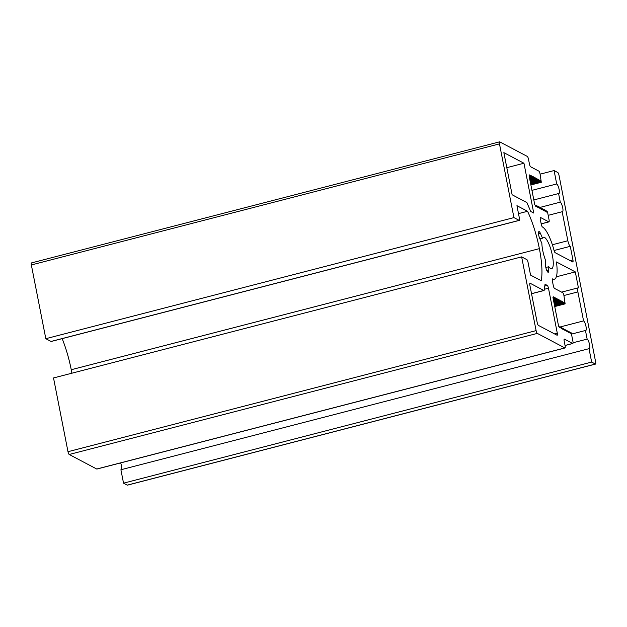 <?xml version="1.0" encoding="UTF-8"?>
<svg xmlns="http://www.w3.org/2000/svg" width="627" height="627" viewBox="0 0 627 627"><rect width="100%" height="100%" fill="white"/><g stroke="black" fill="none" stroke-linecap="round" stroke-linejoin="round"><path stroke-width="0.94" d="M512.126 194.77L503.857 152.635L523.953 163.239L533.726 213.039L530.748 211.471L526.86 202.552L512.126 194.77M506.812 167.675L523.953 163.239M538.421 325.397A2.5 0.643 -104.5 0 1 537.206 322.607L529.878 285.261A2.5 0.643 -104.5 0 1 529.995 283.232A2.5 0.643 -104.5 0 1 530.152 283.263L543.836 290.481A2.5 0.643 75.5 0 0 543.993 290.513A2.5 0.643 75.5 0 0 544.228 290.058L544.941 284.83A2.5 0.643 -104.5 0 1 545.177 284.376A2.5 0.643 -104.5 0 1 545.333 284.407L547.261 285.418A2.5 0.643 -104.5 0 1 548.476 288.208L557.301 333.219A2.5 0.643 -104.5 0 1 557.184 335.249A2.5 0.643 -104.5 0 1 557.027 335.218L538.421 325.397M541.853 243.362L539.839 238.73A4.499 1.152 -104.5 0 1 538.569 234.216A4.499 1.152 -104.5 0 1 538.946 231.582A4.499 1.152 -104.5 0 1 540.427 233.393L542.512 238.182A16.255 4.154 -104.5 0 1 543.491 237.233A16.255 4.154 -104.5 0 1 551.58 251.929A16.255 4.154 -104.5 0 1 551.627 268.701A16.255 4.154 -104.5 0 1 548.774 266.718L548.688 270.417A4.499 1.152 -104.5 0 1 548.241 272.267A4.499 1.152 -104.5 0 1 546.579 270.01A4.499 1.152 -104.5 0 1 545.537 265.331L545.647 260.589A16.255 4.154 -104.5 0 1 541.853 243.362M539.894 238.856L542.512 238.182M545.827 267.478L548.774 266.718M546.948 270.864L548.688 270.417M513.936 217.608L499.476 143.873A2.5 0.643 -104.5 0 1 499.594 141.843A2.5 0.643 -104.5 0 1 499.75 141.867L527.283 156.405A2.5 0.643 -104.5 0 1 528.498 159.195L529.439 164A2.5 0.643 75.5 0 0 530.654 166.782L538.844 171.108A2.5 0.643 -104.5 0 1 540.059 173.891L541.297 182.277L540.56 180.584L540.396 181.799L539.659 180.106L539.486 181.321L538.75 179.628L538.585 180.842L537.848 179.157L537.684 180.364L536.947 178.679L536.783 179.894L536.046 178.201L535.881 179.416L535.144 177.723L534.98 178.938L534.243 177.245L534.071 178.46L533.334 176.775L533.169 177.982L532.433 176.297L532.268 177.512L531.531 175.819L531.367 177.033L530.63 175.341L530.466 176.555L529.729 174.862L529.564 176.077L529.094 175.834L534.729 204.567L535.724 206.307L535.881 205.17L536.571 206.745L536.72 205.617L537.41 207.192L537.566 206.056L538.248 207.639L538.405 206.502L539.095 208.078L539.251 206.949L539.933 208.525L540.09 207.396L540.78 208.971L540.936 207.835L541.618 209.418L541.775 208.282L542.465 209.857L542.621 208.728L543.303 210.304L543.46 209.175L544.15 210.75L544.307 209.614L544.988 211.197L545.145 210.061L545.835 211.636L545.984 210.507L546.673 212.083L546.83 210.954L547.567 212.177L549.072 219.865A2.5 0.643 -104.5 0 1 548.954 221.887A2.5 0.643 -104.5 0 1 548.797 221.864L540.615 217.538A2.5 0.643 75.5 0 0 540.458 217.514A2.5 0.643 75.5 0 0 540.341 219.544L541.258 224.223A2.5 0.643 75.5 0 0 542.473 227.005A27.11 6.928 -104.5 0 1 554.08 250.51A2.5 0.643 75.5 0 0 555.146 252.681L572.67 261.929A2.5 0.643 75.5 0 0 572.827 261.961A2.5 0.643 75.5 0 0 572.945 259.931L570.272 246.317A5 1.278 -104.5 0 1 567.85 240.744L562.153 211.73A5 1.278 75.5 0 0 562.466 211.785A5 1.278 75.5 0 0 562.591 207.176A5 1.278 75.5 0 0 560.279 202.153L558.586 193.539A5 1.278 75.5 0 0 558.9 193.586A5 1.278 75.5 0 0 559.018 188.978A5 1.278 75.5 0 0 556.705 183.962L554.08 170.552L557.795 172.519A2.5 0.643 -104.5 0 1 559.01 175.301L595.65 362.045A2.5 0.643 -104.5 0 1 595.532 364.075A2.5 0.643 -104.5 0 1 595.376 364.052L591.653 362.085L589.027 348.675A5 1.278 75.5 0 0 589.333 348.73A5 1.278 75.5 0 0 589.458 344.121A5 1.278 75.5 0 0 587.146 339.105L585.453 330.484A5 1.278 75.5 0 0 585.767 330.539A5 1.278 75.5 0 0 585.884 325.93A5 1.278 75.5 0 0 583.572 320.906L577.882 291.908A5 1.278 -104.5 0 1 578.125 287.856A5 1.278 -104.5 0 1 578.439 287.911L575.296 271.899L556.431 261.945A27.11 6.928 -104.5 0 1 554.346 279.219A27.11 6.928 -104.5 0 1 552.653 278.929A2.5 0.643 75.5 0 0 552.497 278.897A2.5 0.643 75.5 0 0 552.379 280.927L553.296 285.606A2.5 0.643 75.5 0 0 554.511 288.396L562.701 292.715A2.5 0.643 -104.5 0 1 563.916 295.505L565.123 303.868L564.049 302.441L563.939 303.241L563.469 302.159L563.359 302.919L562.341 301.571L562.239 302.347L561.753 301.226L561.643 302.026L561.157 300.913L561.047 301.712L559.966 300.286L559.856 301.085L559.37 299.972L559.26 300.772L558.775 299.659L558.665 300.458L558.179 299.345L558.069 300.145L557.583 299.032L557.474 299.831L556.988 298.711L556.878 299.518L556.392 298.397L556.282 299.197L555.796 298.084L555.687 298.883L555.201 297.77L555.091 298.57L554.605 297.457L554.425 298.217L553.939 297.104L553.829 297.903L553.343 296.79L552.951 297.441L558.586 326.173L559.637 327.584L559.746 326.785L560.232 327.897L560.342 327.098L561.424 328.524L561.533 327.725L562.019 328.846L562.129 328.039L562.615 329.159L562.725 328.352L563.211 329.473L563.32 328.673L563.806 329.786L563.916 328.987L564.402 330.1L564.512 329.3L564.998 330.413L565.107 329.614L565.593 330.727L565.703 329.927L566.189 331.04L566.299 330.241L566.784 331.354L566.894 330.554L567.38 331.667L567.49 330.868L567.976 331.989L568.086 331.181L568.571 332.302L568.681 331.503L569.167 332.616L569.277 331.816L569.763 332.929L569.872 332.13L570.954 333.556L571.244 332.851L572.929 341.472A2.5 0.643 -104.5 0 1 572.812 343.502A2.5 0.643 -104.5 0 1 572.655 343.471L564.472 339.152A2.5 0.643 75.5 0 0 564.316 339.121A2.5 0.643 75.5 0 0 564.198 341.151L565.139 345.939A2.5 0.643 -104.5 0 1 565.021 347.969A2.5 0.643 -104.5 0 1 564.864 347.938L537.323 333.399A2.5 0.643 -104.5 0 1 536.109 330.617L521.64 256.874L526.852 259.625A2.5 0.643 -104.5 0 1 528.067 262.415L530.56 275.104L541.187 280.708A47.511 12.14 75.5 0 0 539.377 248.645L539.377 248.637A47.511 12.14 75.5 0 0 527.566 211.283L516.938 205.672L519.422 218.361A2.5 0.643 -104.5 0 1 519.305 220.39A2.5 0.643 -104.5 0 1 519.148 220.359L513.936 217.608L45.818 338.69L31.35 264.955A2.5 0.643 -104.5 0 1 31.468 262.925L499.594 141.843M530.889 184.965L541.297 182.277M530.755 184.291L540.396 181.799M530.622 183.617L539.486 181.321M530.489 182.943L538.585 180.842M530.356 182.261L537.684 180.364M530.223 181.587L536.783 179.894M530.089 180.913L535.881 179.416M529.956 180.239L534.98 178.938M529.823 179.557L534.071 178.46M529.69 178.883L533.169 177.982M529.556 178.209L532.268 177.512M529.431 177.535L531.367 177.033M529.298 176.861L530.466 176.555M529.164 176.179L529.564 176.077M535.301 205.319L535.881 205.17M536.14 205.766L536.72 205.617M536.978 206.212L537.566 206.056M537.825 206.651L538.405 206.502M538.664 207.098L539.251 206.949M560.279 202.153L540.09 207.396M540.349 207.992L540.936 207.835M541.195 208.43L541.775 208.282M542.034 208.877L542.621 208.728M542.88 209.324L543.46 209.175M543.719 209.771L544.307 209.614M544.565 210.21L545.145 210.061M545.404 210.656L545.984 210.507M546.25 211.103L546.83 210.954M554.072 250.51L570.272 246.317M548.186 215.343L562.153 211.73M533.82 199.942L558.586 193.539M531.947 190.365L556.705 183.962M540.106 174.165L554.08 170.552M595.532 364.075L127.406 485.157A2.5 0.643 -104.5 0 1 127.25 485.133L123.535 483.166L591.653 362.085M123.535 483.166L120.901 469.756L589.027 348.675M121.466 469.615A5 1.278 75.5 0 0 120.658 462.906M573.07 342.742L587.146 339.105M571.487 334.097L585.453 330.484M559.856 327.043L583.572 320.906M556.314 276.813L575.296 271.899M554.738 306.556L565.123 303.868M554.652 306.109L564.527 303.554M554.566 305.662L563.939 303.241M554.48 305.216L563.359 302.919M554.393 304.793L562.803 302.622M554.315 304.393L562.239 302.347M554.229 303.946L561.643 302.026M554.143 303.499L561.047 301.712M554.056 303.053L560.452 301.399M553.962 302.606L559.856 301.085M553.876 302.167L559.26 300.772M553.79 301.72L558.665 300.458M553.704 301.273L558.069 300.145M553.617 300.827L557.474 299.831M553.531 300.38L556.878 299.518M553.445 299.933L556.282 299.197M553.351 299.487L555.687 298.883M553.265 299.048L555.091 298.57M553.179 298.601L554.495 298.256M553.171 298.546L554.425 298.217M553.085 298.099L553.829 297.903M559.339 326.894L559.746 326.785M559.935 327.208L560.342 327.098M560.53 327.521L560.938 327.412M561.126 327.835L561.533 327.725M561.721 328.148L562.129 328.039M562.317 328.462L562.725 328.352M562.905 328.775L563.32 328.673M563.501 329.089L563.916 328.987M564.096 329.402L564.512 329.3M564.692 329.724L565.107 329.614M565.288 330.037L565.703 329.927M565.883 330.351L566.299 330.241M566.479 330.664L566.894 330.554M567.074 330.978L567.49 330.868M567.67 331.291L568.086 331.181M568.266 331.605L568.681 331.503M568.861 331.918L569.277 331.816M569.457 332.232L569.872 332.13M570.053 332.545L570.468 332.443M570.648 332.866L571.064 332.757M565.021 347.969L96.895 469.051A2.5 0.643 -104.5 0 1 96.738 469.02L69.205 454.481A2.5 0.643 -104.5 0 1 67.99 451.699L53.522 377.956L521.64 256.874M71.901 373.206A47.511 12.14 75.5 0 0 71.251 369.726L71.251 369.718A47.511 12.14 75.5 0 0 62.167 338.627M518.498 213.627L527.566 211.283M519.305 220.39L51.187 341.472A2.5 0.643 -104.5 0 1 51.03 341.441L45.818 338.69M531.531 293.671L543.836 290.481M544.777 286.061L547.261 285.418M544.338 289.282L548.476 288.208M554.574 333.925L557.301 333.219M538.538 233.879L540.427 233.393M31.35 264.955L499.476 143.873M541.179 223.831L548.797 221.864M570.217 260.636L572.945 259.931M552.363 244.749L567.85 240.744M127.25 485.133L595.376 364.052M563.916 295.521L577.882 291.908M565.037 345.446L572.655 343.471M96.738 469.02L564.864 347.938M69.205 454.481L537.323 333.399M67.99 451.699L536.109 330.617M71.251 369.726L539.377 248.645L71.251 369.718M51.03 341.441L519.148 220.359M531.539 293.734L543.993 290.513M541.195 223.894L548.954 221.887M561.588 292.127L578.125 287.856M552.246 279.76L554.346 279.219M565.052 345.508L572.812 343.502"/></g></svg>
